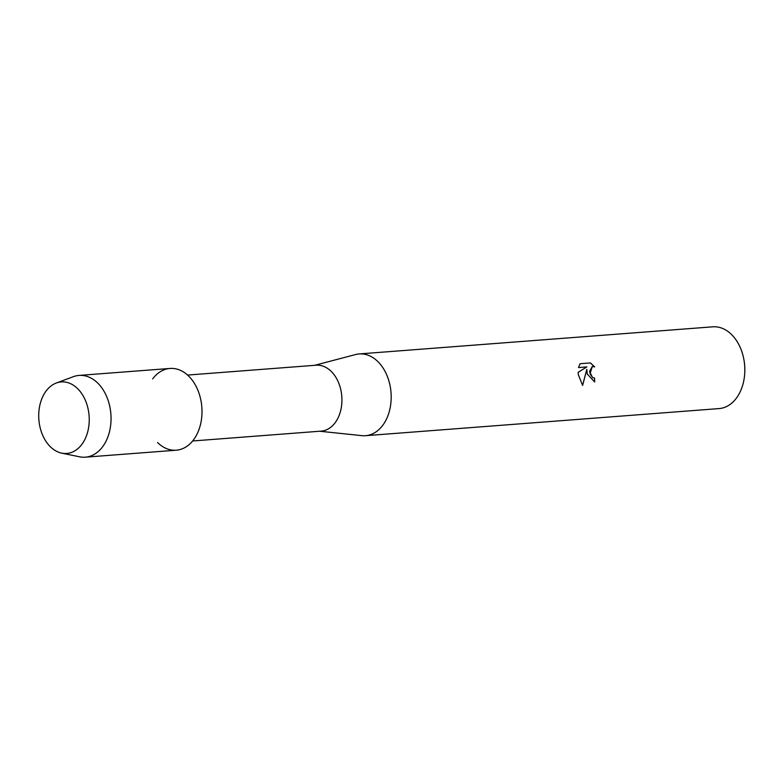 <?xml version="1.0" encoding="UTF-8"?>
<svg xmlns="http://www.w3.org/2000/svg" width="784" height="784" viewBox="0 0 784 784"><rect width="100%" height="100%" fill="white"/><g stroke="black" fill="none" stroke-linecap="round" stroke-linejoin="round"><path stroke-width="1.18" d="M88.759 412.658A35.868 25.186 -94.4 0 0 59.055 382.229A35.868 25.186 -94.4 0 0 39.2 422.733A35.868 25.186 -94.4 0 0 68.904 453.152A35.868 25.186 -94.4 0 0 88.759 412.658A35.868 25.186 -94.4 0 0 56.34 383.004A35.868 25.186 -94.4 0 0 39.2 422.733A35.868 25.186 -94.4 0 0 61.711 453.142A35.868 25.186 -94.4 0 0 88.759 412.658M157.545 442.519A40.993 28.783 -94.4 0 0 189.385 444.361A40.993 28.783 -94.4 0 0 201.449 403.564A40.993 28.783 -94.4 0 0 181.476 370.852A40.993 28.783 -94.4 0 0 152.664 378.897M192.629 440.98L321.185 431.122A33.055 23.206 -94.4 0 0 341.491 393.529A33.055 23.206 -94.4 0 0 316.128 365.207L187.582 375.066M319.705 431.239L361.767 435.639A40.993 28.783 -94.4 0 0 365.452 435.698A40.993 28.783 -94.4 0 0 390.638 389.06A40.993 28.783 -94.4 0 0 359.18 353.937A40.993 28.783 -94.4 0 0 355.544 354.554L314.649 365.324M594.595 381.984A40.895 28.714 -94.4 0 0 594.497 378.064L594.576 378.055A40.993 28.783 85.6 0 1 594.674 381.975L587.236 373.988L586.804 369.352L582.63 385.424L578.318 374.674L578.131 372.312L586.863 366.912L578.484 367.559L580.101 363.717L590.43 362.914L580.091 363.717M365.452 435.698L719.085 408.582A40.993 28.783 -94.4 0 0 744.771 372.312A40.993 28.783 -94.4 0 0 744.271 361.943A40.993 28.783 -94.4 0 0 743.732 358.749A40.993 28.783 -94.4 0 0 712.813 326.82L359.18 353.937M590.43 362.923L594.703 366.912L592.312 366.51L590.009 373.772L592.635 377.574L594.576 378.055M744.771 372.312L744.8 371.626A36.897 25.911 -94.4 0 0 744.349 362.296A36.897 25.911 -94.4 0 0 743.859 359.425L743.732 358.749M594.497 378.064L592.557 377.594L589.539 371.459L592.283 366.51M594.566 366.843L590.352 362.933M582.581 385.375L586.804 369.352M61.711 453.142L79.586 456.807A40.993 28.783 -94.4 0 0 85.309 457.18A40.993 28.783 -94.4 0 0 110.495 410.542A40.993 28.783 -94.4 0 0 79.037 375.418A40.993 28.783 -94.4 0 0 73.441 376.653L56.34 383.004M85.309 457.18L176.263 450.202A40.993 28.783 -94.4 0 0 201.449 403.564A40.993 28.783 -94.4 0 0 169.991 368.451L79.037 375.418"/></g></svg>
